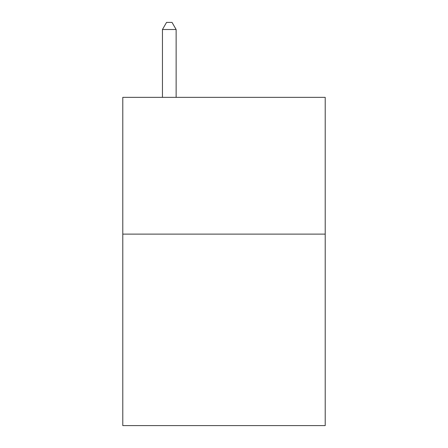 <?xml version="1.0" encoding="UTF-8"?>
<svg xmlns="http://www.w3.org/2000/svg" width="448" height="448" viewBox="0 0 448 448"><rect width="100%" height="100%" fill="white"/><g stroke="black" fill="none" stroke-linecap="round" stroke-linejoin="round"><path stroke-width="0.67" d="M325.209 234.119L325.209 425.6L122.791 425.6L122.791 97.35L325.209 97.35L325.209 234.119L122.791 234.119M176.131 97.35L176.131 29.512L162.45 29.512L162.45 97.35M162.45 29.512L166.555 22.4L172.026 22.4L176.131 29.512"/></g></svg>
